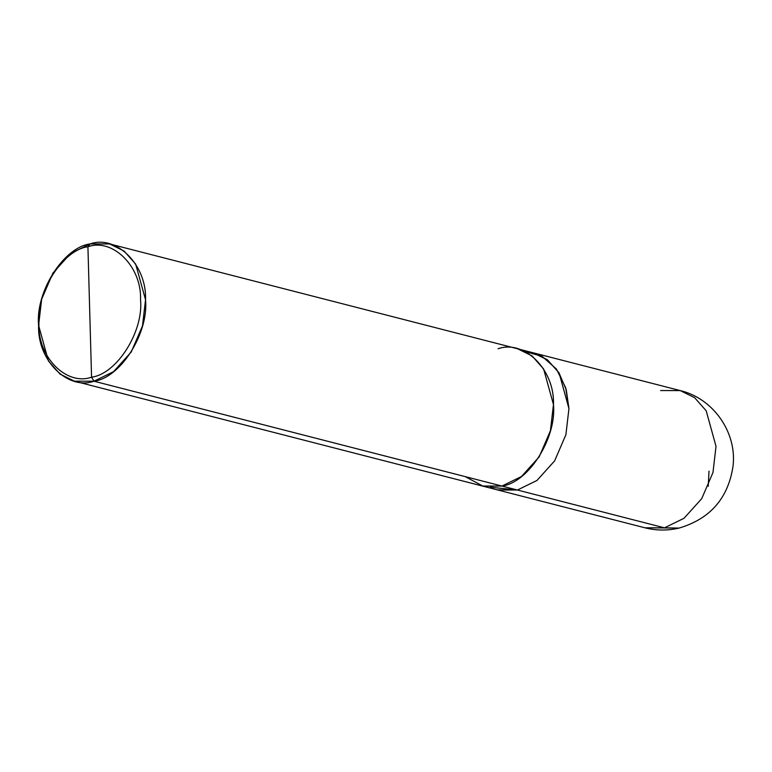 <?xml version="1.0" encoding="UTF-8"?>
<svg xmlns="http://www.w3.org/2000/svg" width="772" height="772" viewBox="0 0 772 772"><rect width="100%" height="100%" fill="white"/><g stroke="black" fill="none" stroke-linecap="round" stroke-linejoin="round"><path stroke-width="1.16" d="M497.197 489.834L517.404 490.027L536.945 480.493L554.643 460.855L565.895 434.723L568.945 408.552L559.102 372.953L547.522 359.877L532.468 352.611L547.087 359.54L558.889 372.615L566.281 389.889L568.945 408.552L565.895 434.723L554.643 460.855L536.945 480.493L517.404 490.027L664.47 527.826L679.09 528.077L644.919 527.797L664.47 527.826L684.021 518.282L701.719 498.654L712.971 472.522L716.02 446.351L706.177 410.752L694.588 397.667L680.19 390.574L660.639 390.545M708.242 486.273L709.005 471.123M497.843 490.008L644.919 527.797C656.287 530.682 667.674 530.769 679.09 528.077C710.423 518.784 728.43 497.959 733.111 465.603C736.845 432.04 713.019 398.304 680.19 390.574L694.588 397.667L706.177 410.752L716.02 446.351L712.971 472.522L701.719 498.654L684.021 518.282L664.47 527.826L517.404 490.027L497.853 489.998L74.43 381.185L93.981 381.214L517.404 490.027L536.945 480.483L554.643 460.845L565.895 434.723L568.945 408.562L565.654 387.708L556.438 369.035L542.079 356.326L525.182 351.598M465.226 476.623L483.118 486.206L501.916 486.051L93.981 381.214L113.523 371.67L131.221 352.032L142.482 325.909L145.532 299.739L135.679 264.13L124.099 251.054L109.701 243.952L90.15 243.923L87.921 246.76C112.963 237.815 141.903 266.977 140.533 299.787C143.708 331.506 116.775 374.073 91.559 377.18L87.921 246.76C62.706 249.877 35.782 292.443 38.947 324.163C37.577 356.973 66.517 386.135 91.559 377.18L93.981 381.214C67.618 390.632 37.162 359.935 38.6 325.398C35.261 292.009 63.613 247.204 90.15 243.923L70.599 253.467L52.901 273.105L41.649 299.227L38.6 325.398L48.443 361.007L60.033 374.082L74.43 381.185M490.326 487.2L517.404 490.027L501.916 486.051L482.365 486.022M91.559 377.18C66.517 386.135 37.577 356.973 38.947 324.163C35.782 292.443 62.706 249.877 87.921 246.76L91.559 377.18C116.775 374.073 143.708 331.506 140.533 299.787C141.903 266.977 112.963 237.815 87.921 246.76L90.15 243.923C116.514 234.505 146.97 265.201 145.532 299.739C148.871 333.128 120.519 377.933 93.981 381.214L91.559 377.18M680.19 390.574L533.114 352.775L547.512 359.877L559.092 372.953L568.945 408.562L565.895 434.723L554.643 460.845L536.945 480.483L517.404 490.027M498.085 348.77C524.449 339.352 554.904 370.049 553.456 404.576C556.795 437.965 528.453 482.77 501.916 486.051C528.453 482.77 556.805 437.965 553.466 404.576C554.904 370.039 524.449 339.352 498.085 348.761M533.114 352.775L517.636 348.799L532.033 355.892L543.613 368.968L553.466 404.576L550.417 430.747L539.165 456.879L521.467 476.507L501.916 486.051M517.636 348.79L109.701 243.952"/></g></svg>
